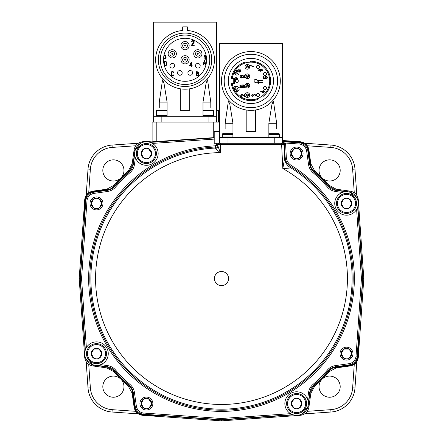 <?xml version="1.0" encoding="UTF-8"?>
<svg xmlns="http://www.w3.org/2000/svg" width="443" height="443" viewBox="0 0 443 443"><rect width="100%" height="100%" fill="white"/><g stroke="black" fill="none" stroke-linecap="round" stroke-linejoin="round"><path stroke-width="0.66" d="M152.115 141.832L214.207 137.607L213.266 137.673L213.266 122.118L219.501 122.118M213.266 122.118L152.11 122.118L152.11 141.084L142.773 141.738C137.989 142.397 135.104 145.088 134.113 149.812L132.141 163.838L133 164.303L129.04 171.563A141.395 141.395 0 0 0 114.521 186.082L109.781 189.399L110.451 189.931M217.973 131.527L217.973 122.118M152.11 141.826L152.11 122.118M214.207 137.657L149.468 142.181M283.559 141.749L282.307 141.4M282.512 141.411L286.322 141.311L299.75 142.247L300.227 141.738L282.307 140.486M282.795 141.151A2.353 2.348 47 0 1 284.251 141.799M286.322 141.311L286.278 141.937M299.706 142.895L299.75 142.247C304.535 142.906 307.42 145.597 308.411 150.321L307.747 150.415M300.227 141.738C305.011 142.397 307.896 145.088 308.887 149.812L310.859 163.838L310.349 164.115A2.353 0.277 172.2 0 0 309.668 164.021M140.575 143.31L134.916 150.67L133 164.303L133.288 164.342M291.511 153.848L293.964 158.118L294.329 158.112L293.792 157.797L294.329 158.112L293.792 157.797L294.329 158.112L293.792 157.797L294.329 158.112L298.892 158.112L299.435 157.797L298.892 158.112L299.435 157.797L298.892 158.112L299.435 157.797L298.892 158.112L299.258 158.118L301.904 153.533A5.294 5.294 0 0 1 293.964 158.118A5.294 5.294 0 0 1 293.964 148.953A5.294 5.294 0 0 1 301.904 153.533L299.435 149.274L298.892 148.959L299.435 149.274L298.892 148.959L299.435 149.274L298.892 148.959L299.435 149.274L299.258 148.953L294.329 148.959L293.792 149.274L294.329 148.959L293.792 149.274L294.329 148.959L293.792 149.274L294.329 148.959L293.964 148.953L291.317 153.533L291.511 153.848L291.511 153.223M301.716 153.848L301.716 153.223M308.887 149.812L308.411 150.321L310.288 163.694L309.635 163.783M310.288 163.694L310.92 166.706A2.353 2.353 -143.1 0 0 309.939 165.532M84.707 216.483L84.369 217.524L84.115 217.247L85.206 200.291L84.696 199.815C85.355 195.031 88.046 192.146 92.77 191.154L106.796 189.183L114.039 185.246A142.308 142.308 0 0 1 128.21 171.076L132.141 163.838M109.039 189.958L109.781 189.399M358.293 340.601L362.895 278.542L362.152 278.542M358.631 339.554L358.73 343.358L357.794 356.792L358.304 357.268L363.808 278.542L362.895 278.542L357.855 206.51M356.731 197.617L349.372 191.957L335.739 190.041L328.479 186.082A141.395 141.395 0 0 0 313.96 171.563L310.643 166.823L310.111 167.487M310.083 166.081L310.643 166.823M310.859 163.838L314.79 171.076L313.782 171.762M349.361 192.018L350.23 191.154L336.204 189.183L328.961 185.246A142.308 142.308 0 0 0 314.79 171.076M350.23 191.154C354.954 192.146 357.645 195.031 358.304 199.815L363.808 278.542M358.304 357.268C357.645 362.053 354.954 364.938 350.23 365.929L336.204 367.9L328.961 371.832L328.479 370.996L333.075 367.745L333.33 367.961A2.353 2.353 -53.1 0 0 334.504 366.981M302.425 413.773L308.084 406.414L308.887 407.272L310.859 393.246L314.79 386.003A142.308 142.308 0 0 0 328.961 371.832M308.887 407.272C307.896 411.996 305.011 414.687 300.227 415.346L221.5 420.85L221.5 419.936L293.532 414.897M159.441 415.335L160.488 415.667L160.205 415.927L143.25 414.831L142.773 415.346L221.5 420.85M142.773 415.346C137.989 414.687 135.104 411.996 134.113 407.272L132.141 393.246L128.21 386.003L129.04 385.521L132.357 390.261L132.889 389.591M86.269 359.467L93.628 365.126L92.77 365.929L106.796 367.9L114.039 371.832A142.308 142.308 0 0 0 128.21 386.003M92.77 365.929C88.046 364.938 85.355 362.053 84.696 357.268L79.192 278.542L80.847 278.542M84.696 199.815L79.192 278.542M106.796 189.183L107.073 189.693L109.925 189.338M85.853 200.336L85.206 200.291C85.864 195.507 88.556 192.622 93.279 191.631L107.073 189.693A2.353 0.277 82.2 0 0 106.979 190.374M109.67 189.122A2.353 2.353 126.9 0 0 108.496 190.102M84.27 213.72L84.895 213.764M84.115 217.247A2.353 2.348 -43 0 1 84.757 215.791M84.369 217.524L80.105 278.542L85.145 350.574M93.639 365.06L107.261 367.042L114.521 370.996A141.395 141.395 0 0 0 129.04 385.521L129.218 385.321M132.917 391.003L132.357 390.261M134.666 154.507L133.277 164.408A11.762 11.762 0 0 1 129.312 171.679A141.134 141.134 0 0 0 114.637 186.353A11.762 11.762 0 0 1 107.367 190.318L93.877 192.212A9.408 9.408 0 0 0 85.798 200.873L80.366 278.542L85.355 349.876M135.403 157.73L134.439 164.574A12.936 12.936 0 0 1 130.081 172.571A139.955 139.955 0 0 0 115.529 187.123A12.936 12.936 0 0 1 107.533 191.481L94.038 193.375A8.234 8.234 0 0 0 86.972 200.956L81.545 278.542L80.366 278.542M96.491 341.891A11.762 11.762 0 0 0 84.735 353.652A11.762 11.762 0 0 0 96.491 365.414A11.762 11.762 0 0 0 108.253 353.652A11.762 11.762 0 0 0 96.491 341.891M282.307 142.474L285.154 143.039L285.63 144.34L286.3 157.055C286.582 160.693 288.255 163.506 291.306 165.505A132.856 132.856 0 0 1 306.517 380.631A132.856 132.856 0 0 1 97.698 326.74A132.856 132.856 0 0 1 215.11 145.841L216.228 144.667L216.544 143.288M90.948 200.098A6.468 6.468 0 0 1 99.825 197.883A6.468 6.468 0 0 1 102.04 206.759A6.468 6.468 0 0 1 93.163 208.974A6.468 6.468 0 0 1 90.948 200.098M299.944 147.99A6.468 6.468 0 0 1 302.154 156.866A6.468 6.468 0 0 1 293.283 159.081A6.468 6.468 0 0 1 291.068 150.205A6.468 6.468 0 0 1 299.944 147.99M352.052 356.986A6.468 6.468 0 0 1 343.175 359.195A6.468 6.468 0 0 1 340.96 350.319A6.468 6.468 0 0 1 349.837 348.109A6.468 6.468 0 0 1 352.052 356.986M143.056 409.094A6.468 6.468 0 0 1 140.846 400.217A6.468 6.468 0 0 1 149.717 398.002A6.468 6.468 0 0 1 151.932 406.879A6.468 6.468 0 0 1 143.056 409.094M86.496 353.652A9.995 9.995 0 0 0 96.491 363.648A9.995 9.995 0 0 0 106.492 353.652A9.995 9.995 0 0 0 96.491 343.657A9.995 9.995 0 0 0 86.496 353.652A9.995 9.995 0 0 0 96.491 363.648A9.995 9.995 0 0 0 106.492 353.652A9.995 9.995 0 0 0 96.491 343.657A9.995 9.995 0 0 0 86.496 353.652M91.391 353.968L93.85 358.237L94.215 358.226L93.672 357.916L94.215 358.226L93.672 357.916L94.215 358.226L93.672 357.916L94.215 358.226L99.315 357.916L98.772 358.226L99.315 357.916L98.772 358.226L99.315 357.916L98.772 358.226L99.138 358.237L101.785 353.652A5.294 5.294 0 0 1 93.85 358.237A5.294 5.294 0 0 1 93.85 349.067A5.294 5.294 0 0 1 101.785 353.652L99.315 349.389L98.772 349.078L99.315 349.389L98.772 349.078L99.315 349.389L98.772 349.078L99.315 349.389L99.138 349.067L94.215 349.078L93.672 349.389L94.215 349.078L93.672 349.389L94.215 349.078L93.672 349.389L94.215 349.078L93.85 349.067L91.203 353.652L91.391 353.968L91.391 353.342M101.597 353.968L101.597 353.342M214.207 137.917L150.166 142.397M345.534 191.708L335.633 190.318A11.762 11.762 0 0 1 328.363 186.353A141.134 141.134 0 0 0 313.688 171.679A11.762 11.762 0 0 1 309.723 164.408L307.83 150.913A9.408 9.408 0 0 0 299.169 142.84L282.307 141.66M274.776 143.288L274.776 137.408L282.307 137.408L282.307 143.288L283.282 143.288L283.254 142.508M219.501 131.527L214.207 131.527L214.207 143.288L283.282 143.288L284.218 143.754L285.154 143.039L299.086 144.014L299.169 142.84M218.803 143.288L219.501 143.288L219.501 43.32L282.307 43.32L282.307 137.408M227.026 143.288L227.026 137.408L274.776 137.408M227.026 137.408L219.501 137.408M284.218 143.754L285.12 157.115C285.442 161.158 287.297 164.287 290.686 166.507A131.676 131.676 0 0 1 305.764 379.723A131.676 131.676 0 0 1 98.795 326.314A131.676 131.676 0 0 1 215.171 147.015L217.408 144.462L285.63 144.34M286.3 157.055L285.12 157.115L284.65 158.057L282.822 168.556A125.923 125.923 0 0 1 303.704 373.931A125.923 125.923 0 0 1 103.662 322.947A125.923 125.923 0 0 1 220.304 152.625L217.95 146.107L217.95 144.462A1.174 1.174 90 0 1 219.13 143.288M216.228 144.667L217.408 144.667L217.95 146.107A2.353 2.215 178.6 0 1 215.697 148.322C215.381 148.477 216.915 149.911 220.304 152.625L220.304 143.288M291.306 165.505L290.259 167.537C291.533 167.903 289.052 168.246 282.822 168.556L281.56 143.288M228.555 278.542A7.055 7.055 0 0 1 221.5 285.597A7.055 7.055 0 0 1 214.445 278.542A7.055 7.055 0 0 1 221.5 271.487A7.055 7.055 0 0 1 228.555 278.542M282.739 143.288A1.174 1.174 90 0 1 283.913 144.401L284.639 158.267A11.762 11.579 179.8 0 0 290.259 167.537M225.138 128.636L225.138 123.292L228.4 100.982L229.834 104.249L232.952 123.292L225.138 123.292M232.952 137.408L232.952 123.292M268.857 137.408L268.857 123.292L271.969 104.249L273.403 100.971L276.665 123.292L268.857 123.292M276.665 128.636L276.665 123.292M269.366 137.408L268.895 136.937L279.483 136.937L279.483 134.351A0.703 0.703 0 0 0 278.774 133.648L275.696 133.703M279.012 137.408L279.483 136.937M268.895 136.937L268.895 134.351L279.483 134.351M272.683 133.703L269.604 133.648A0.703 0.703 0 0 0 268.895 134.351M269.604 133.648L278.774 133.648M246.197 109.98L246.197 131.527L255.605 131.527L255.605 109.98M250.904 51.554A29.404 29.404 0 0 0 221.5 80.953A29.404 29.404 0 0 0 250.904 110.357A29.404 29.404 0 0 0 280.303 80.953A29.404 29.404 0 0 0 250.904 51.554M250.904 54.256A26.696 26.696 0 0 0 224.202 80.953A26.696 26.696 0 0 0 250.904 107.655A26.696 26.696 0 0 0 277.6 80.953A26.696 26.696 0 0 0 250.904 54.256M250.904 58.376A22.582 22.582 0 0 1 273.486 80.953A22.582 22.582 0 0 1 250.904 103.535A22.582 22.582 0 0 1 228.322 80.953A22.582 22.582 0 0 1 250.904 58.376M233.262 83.19L231.329 83.19A19.702 19.702 0 0 0 257.987 99.337L257.665 98.783L262.959 95.721L263.28 96.281A19.702 19.702 0 0 0 250.533 61.261L250.644 61.893L244.625 62.956L244.514 62.319A19.702 19.702 0 0 0 231.329 78.721L233.262 78.721L233.262 83.19L231.329 83.19M257.987 99.337L257.665 98.783M231.329 78.721L233.262 78.721M244.625 62.956L244.514 62.319M234.585 78.837L234.585 83.306L232.232 83.306A18.816 18.816 0 0 0 260.982 96.845A18.816 18.816 0 0 0 260.982 65.066A18.816 18.816 0 0 0 232.232 78.605L234.585 78.605L234.823 79.142L235.754 79.38L236.612 78.909L236.324 77.918L236.894 77.962L237.537 78.389L237.11 79.286L237.825 78.86L237.825 78.201L236.468 77.68L235.106 77.818L234.535 78.605M238.317 80.953A1.528 1.528 0 0 1 236.789 82.487A1.528 1.528 0 0 1 235.261 80.953A1.528 1.528 0 0 1 236.789 79.424A1.528 1.528 0 0 1 238.317 80.953M257.134 80.953A1.528 1.528 0 0 1 255.605 82.487A1.528 1.528 0 0 1 254.077 80.953A1.528 1.528 0 0 1 255.605 79.424A1.528 1.528 0 0 1 257.134 80.953M259.487 95.068A1.528 1.528 0 0 1 257.959 96.596A1.528 1.528 0 0 1 256.431 95.068A1.528 1.528 0 0 1 257.959 93.539A1.528 1.528 0 0 1 259.487 95.068M259.487 66.843A1.528 1.528 0 0 0 257.959 65.315A1.528 1.528 0 0 0 256.431 66.843A1.528 1.528 0 0 0 257.959 68.372A1.528 1.528 0 0 0 259.487 66.843M266.548 73.898A1.528 1.528 0 0 1 265.014 75.426A1.528 1.528 0 0 1 263.485 73.898A1.528 1.528 0 0 1 265.014 72.37A1.528 1.528 0 0 1 266.548 73.898M263.485 88.013A1.528 1.528 0 0 1 265.014 86.485A1.528 1.528 0 0 1 266.548 88.013A1.528 1.528 0 0 1 265.014 89.541A1.528 1.528 0 0 1 263.485 88.013M245.106 77.431L240.405 77.431L240.405 77.763L241.906 78.095L241.202 77.763L245.106 77.763L245.106 77.431M244.863 87.182L239.79 87.182L239.79 87.498L241.413 87.814L240.654 87.498L244.863 87.498L244.863 87.182M241.845 86.762L244.11 86.551L244.757 86.136L244.757 85.505L243.351 84.923L240.549 85.084L239.901 85.505L239.901 86.136L241.845 86.762M255.251 94.675L254.393 94.52L253.623 94.929L252.25 94.625L251.735 95.035L251.735 95.86L252.593 96.319L252.078 95.55L252.333 94.929L253.108 94.929L253.795 95.55L254.049 94.88L254.736 94.78L255.251 95.289L254.736 96.114L254.996 96.319L255.683 95.649L255.251 94.675M260.694 91.54L263.397 92.825L263.397 91.54L264.543 91.54L264.543 91.219L263.397 91.219L263.397 90.688L262.904 90.688L262.904 91.219L260.694 91.219L260.694 91.54M265.617 78.217L265.357 77.121L266.215 76.75L266.991 77.364L266.387 78.644L267.074 78.339L267.417 77.73L267.074 76.75L265.529 76.567L264.842 77.364L265.185 78.339L263.812 78.339L263.812 76.567L263.386 76.567L263.386 78.644L265.617 78.644L265.617 78.217M262.345 82.116L257.272 82.116L257.272 82.703L258.025 83.29L258.889 83.29L258.136 82.703L262.345 82.703L262.345 82.116M262.345 80.161L257.272 80.161L257.272 80.748L258.025 81.335L258.889 81.335L258.136 80.748L262.345 80.748L262.345 80.161M260.611 69.363L260.03 70.083L260.445 70.974L259.116 70.587L259.532 69.363L258.701 69.861L258.701 70.642L260.279 71.251L262.195 70.919L262.527 70.359L262.195 69.529L260.611 69.363M245.106 94.437L245.106 94.088L244.641 94.088L244.641 96.148L242.299 94.16L241.363 94.16L240.71 95.19L240.986 96.297L241.74 96.663L241.175 95.561L241.74 94.531L244.641 96.74L245.106 96.74L245.106 95.699M245.106 75.62L245.106 74.994L244.608 74.994L244.608 76.545L242.105 75.05L241.103 75.05L240.405 75.825L241.103 76.877L241.501 76.656L241.003 76.379L241.003 75.603L241.706 75.327L244.608 76.988L245.106 76.883M249.481 65.797L249.481 65.381L253.363 66.605L253.363 66.24L249.021 65.16M237.326 86.9L237.836 86.9L237.836 86.346L234.292 86.346L234.292 86.9L235.205 87.448M238.799 71.5L239.203 71.185L239.862 71.616L240.66 71.345L240.953 70.802L240.66 69.939L239.862 69.667L239.203 70.099L238.406 69.723L237.542 70.492M235.682 77.962L236.324 78.721L235.322 79.098L234.895 78.389L235.682 77.962M241.95 86.501L240.438 86.08L240.438 85.554L241.302 85.189L243.351 85.189L244.326 85.82L243.351 86.446L241.95 86.501M262.904 92.454L261.348 91.54L262.904 91.54L262.904 92.454M260.866 69.584L262.029 69.861L261.863 70.753L260.528 70.587L260.866 69.584M247.377 92.714A2.353 2.353 0 0 1 249.725 95.068A2.353 2.353 0 0 1 247.377 97.421A2.353 2.353 0 0 1 245.023 95.068A2.353 2.353 0 0 1 247.377 92.714M247.377 93.894A1.174 1.174 0 0 0 246.197 95.068A1.174 1.174 0 0 0 247.377 96.247A1.174 1.174 0 0 0 248.551 95.068A1.174 1.174 0 0 0 247.377 93.894A1.174 1.174 0 0 0 246.197 95.068A1.174 1.174 0 0 0 247.377 96.247M247.377 83.306A2.353 2.353 0 0 1 249.725 85.66A2.353 2.353 0 0 1 247.377 88.013A2.353 2.353 0 0 1 245.023 85.66A2.353 2.353 0 0 1 247.377 83.306M247.377 84.486A1.174 1.174 0 0 0 246.197 85.66A1.174 1.174 0 0 0 247.377 86.834A1.174 1.174 0 0 0 248.551 85.66A1.174 1.174 0 0 0 247.377 84.486A1.174 1.174 0 0 0 246.197 85.66A1.174 1.174 0 0 0 247.377 86.834M247.377 73.898A2.353 2.353 0 0 1 249.725 76.251A2.353 2.353 0 0 1 247.377 78.605A2.353 2.353 0 0 1 245.023 76.251A2.353 2.353 0 0 1 247.377 73.898M247.377 75.077A1.174 1.174 0 0 0 246.197 76.251A1.174 1.174 0 0 0 247.377 77.425A1.174 1.174 0 0 0 248.551 76.251A1.174 1.174 0 0 0 247.377 75.077A1.174 1.174 0 0 0 246.197 76.251A1.174 1.174 0 0 0 247.377 77.425M247.377 64.49A2.353 2.353 0 0 1 249.725 66.843A2.353 2.353 0 0 1 247.377 69.197A2.353 2.353 0 0 1 245.023 66.843A2.353 2.353 0 0 1 247.377 64.49M247.377 65.664A1.174 1.174 0 0 0 246.197 66.843A1.174 1.174 0 0 0 247.377 68.017A1.174 1.174 0 0 0 248.551 66.843A1.174 1.174 0 0 0 247.377 65.664A1.174 1.174 0 0 0 246.197 66.843A1.174 1.174 0 0 0 247.377 68.017M236.789 86.834A2.353 2.353 0 0 1 239.142 89.187A2.353 2.353 0 0 1 236.789 91.54A2.353 2.353 0 0 1 234.436 89.187A2.353 2.353 0 0 1 236.789 86.834M235.327 87.349L234.895 86.9L236.252 86.9M236.789 88.013A1.174 1.174 0 0 0 235.615 89.187A1.174 1.174 0 0 0 236.789 90.366A1.174 1.174 0 0 0 237.963 89.187A1.174 1.174 0 0 0 236.789 88.013A1.174 1.174 0 0 0 235.615 89.187A1.174 1.174 0 0 0 236.789 90.366M236.789 70.371A2.353 2.353 0 0 1 239.142 72.724A2.353 2.353 0 0 1 236.789 75.077A2.353 2.353 0 0 1 234.436 72.724A2.353 2.353 0 0 1 236.789 70.371M237.897 70.647L238.184 70.099L238.766 70.099L239.059 70.753L238.627 71.257M240.588 70.753L239.862 71.345L239.353 70.537L240.078 69.939L240.588 70.753M236.789 71.544A1.174 1.174 0 0 0 235.615 72.724A1.174 1.174 0 0 0 236.789 73.898A1.174 1.174 0 0 0 237.963 72.724A1.174 1.174 0 0 0 236.789 71.544A1.174 1.174 0 0 0 235.615 72.724A1.174 1.174 0 0 0 236.789 73.898M250.533 61.261L250.644 61.893M262.959 95.721L263.28 96.281M222.796 137.408L222.325 136.937L232.907 136.937L232.907 134.351A0.703 0.703 0 0 0 232.204 133.648L229.12 133.703M232.437 137.408L232.907 136.937M222.325 136.937L222.325 134.351L232.907 134.351M226.113 133.703L223.028 133.648A0.703 0.703 0 0 0 222.325 134.351M223.028 133.648L232.204 133.648M307.597 399.353L308.561 392.509A12.936 12.936 0 0 1 312.919 384.513A139.955 139.955 0 0 0 327.471 369.96A12.936 12.936 0 0 1 335.467 365.602L348.962 363.703A8.234 8.234 0 0 0 356.028 356.128L361.455 278.542L362.634 278.542L357.645 207.208M308.334 402.576L309.723 392.675A11.762 11.762 0 0 1 313.688 385.404A141.134 141.134 0 0 0 328.363 370.73A11.762 11.762 0 0 1 335.633 366.765L349.123 364.871A9.408 9.408 0 0 0 357.202 356.211L362.634 278.542M97.466 365.375L107.367 366.765A11.762 11.762 0 0 1 114.637 370.73A141.134 141.134 0 0 0 129.312 385.404A11.762 11.762 0 0 1 133.277 392.675L135.17 406.165A9.408 9.408 0 0 0 143.831 414.244L221.5 419.676L292.834 414.687M100.688 364.639L107.533 365.602A12.936 12.936 0 0 1 115.529 369.96A139.955 139.955 0 0 0 130.081 384.513A12.936 12.936 0 0 1 134.439 392.509L136.339 406.004A8.234 8.234 0 0 0 143.914 413.07L221.5 418.497L221.5 419.676M296.611 391.789A11.762 11.762 0 0 0 284.849 403.545A11.762 11.762 0 0 0 296.611 415.307A11.762 11.762 0 0 0 308.372 403.545A11.762 11.762 0 0 0 296.611 391.789M286.615 403.545A9.995 9.995 0 0 0 296.611 413.546A9.995 9.995 0 0 0 306.606 403.545A9.995 9.995 0 0 0 296.611 393.55A9.995 9.995 0 0 0 286.615 403.545A9.995 9.995 0 0 0 296.611 413.546A9.995 9.995 0 0 0 306.606 403.545A9.995 9.995 0 0 0 296.611 393.55A9.995 9.995 0 0 0 286.615 403.545M291.511 403.861L293.964 408.13L294.329 408.125L293.792 407.809L294.329 408.125L293.792 407.809L294.329 408.125L293.792 407.809L294.329 408.125L298.892 408.125L299.435 407.809L298.892 408.125L299.435 407.809L298.892 408.125L299.435 407.809L298.892 408.125L299.258 408.13L301.904 403.545A5.294 5.294 0 0 1 293.964 408.13A5.294 5.294 0 0 1 293.964 398.966A5.294 5.294 0 0 1 301.904 403.545L299.435 399.287L298.892 398.971L299.435 399.287L298.892 398.971L299.435 399.287L298.892 398.971L299.435 399.287L299.258 398.966L294.329 398.971L293.792 399.287L294.329 398.971L293.792 399.287L294.329 398.971L293.792 399.287L294.329 398.971L293.964 398.966L291.317 403.545L291.511 403.861L291.511 403.235M301.716 403.861L301.716 403.235M346.509 191.669A11.762 11.762 0 0 1 358.265 203.431A11.762 11.762 0 0 1 346.509 215.193A11.762 11.762 0 0 1 334.747 203.431A11.762 11.762 0 0 1 346.509 191.669M336.508 203.431A9.995 9.995 0 0 0 346.509 213.426A9.995 9.995 0 0 0 356.504 203.431A9.995 9.995 0 0 0 346.509 193.43A9.995 9.995 0 0 0 336.508 203.431A9.995 9.995 0 0 0 346.509 213.426A9.995 9.995 0 0 0 356.504 203.431A9.995 9.995 0 0 0 346.509 193.43A9.995 9.995 0 0 0 336.508 203.431M341.403 203.741L343.862 208.011L344.228 208.005L343.685 207.689L344.228 208.005L343.685 207.689L344.228 208.005L343.685 207.689L344.228 208.005L348.785 208.005L349.328 207.689L348.785 208.005L349.328 207.689L348.785 208.005L349.328 207.689L348.785 208.005L349.15 208.011L351.797 203.431A5.294 5.294 0 0 1 343.862 208.011A5.294 5.294 0 0 1 343.862 198.846A5.294 5.294 0 0 1 351.797 203.431L349.328 199.167L348.785 198.852L349.328 199.167L348.785 198.852L349.328 199.167L348.785 198.852L349.328 199.167L349.15 198.846L344.228 198.852L343.685 199.167L344.228 198.852L343.685 199.167L344.228 198.852L343.685 199.167L344.228 198.852L343.862 198.846L341.215 203.431L341.403 203.741L341.403 203.115M351.609 203.741L351.609 203.115M146.389 141.771A11.762 11.762 0 0 1 158.151 153.533A11.762 11.762 0 0 1 146.389 165.294A11.762 11.762 0 0 1 134.628 153.533A11.762 11.762 0 0 1 146.389 141.771M136.394 153.533A9.995 9.995 0 0 0 146.389 163.533A9.995 9.995 0 0 0 156.385 153.533A9.995 9.995 0 0 0 146.389 143.538A9.995 9.995 0 0 0 136.394 153.533A9.995 9.995 0 0 0 146.389 163.533A9.995 9.995 0 0 0 156.385 153.533A9.995 9.995 0 0 0 146.389 143.538A9.995 9.995 0 0 0 136.394 153.533M141.284 153.848L143.742 158.118L144.108 158.112L143.565 157.797L144.108 158.112L143.565 157.797L144.108 158.112L143.565 157.797L144.108 158.112L148.671 158.112L149.208 157.797L148.671 158.112L149.208 157.797L148.671 158.112L149.208 157.797L148.671 158.112L149.036 158.118L151.683 153.533A5.294 5.294 0 0 1 143.742 158.118A5.294 5.294 0 0 1 143.742 148.953A5.294 5.294 0 0 1 151.683 153.533L148.671 148.959L149.208 149.274L148.671 148.959L149.208 149.274L148.671 148.959L149.208 149.274L149.036 148.953L144.108 148.959L143.565 149.274L144.108 148.959L143.565 149.274L144.108 148.959L143.565 149.274L144.108 148.959L143.742 148.953L141.095 153.533L141.284 153.848L141.284 153.223M151.489 153.848L151.489 153.223M332.549 367.153L333.075 367.745M333.961 367.125L333.219 367.679M358.73 343.358L358.105 343.319M358.885 339.831A2.353 2.348 137 0 1 358.243 341.293M336.204 189.183L335.7 190.324M357.147 356.748L357.794 356.792C357.136 361.577 354.444 364.462 349.721 365.453L350.23 365.929M349.627 364.783L349.721 365.453L336.348 367.33L336.259 366.677M336.348 367.33L333.33 367.961M336.204 367.9L335.927 367.385A2.353 0.277 -97.8 0 0 336.021 366.71M310.859 393.246L310 392.78L313.96 385.521A141.395 141.395 0 0 0 328.479 370.996L328.28 370.824M308.023 406.403L310 392.78L309.712 392.742M160.488 415.667L221.5 419.936L221.5 419.194M160.205 415.927A2.353 2.348 -133 0 1 158.749 415.285M156.678 415.772L156.722 415.146M143.294 414.188L143.25 414.831C138.465 414.172 135.58 411.481 134.589 406.757L135.253 406.668M134.113 407.272L134.589 406.757L132.651 392.969A2.353 0.277 -7.8 0 0 133.332 393.063M132.141 393.246L132.651 392.969L132.08 390.372A2.353 2.353 36.9 0 0 133.061 391.546M132.712 393.39L133.365 393.301M106.796 367.9L107.3 366.754M141.284 403.861L143.742 408.13L144.108 408.125L143.565 407.809L144.108 408.125L143.565 407.809L144.108 408.125L143.565 407.809L144.108 408.125L148.671 408.125L149.208 407.809L148.671 408.125L149.208 407.809L148.671 408.125L149.208 407.809L148.671 408.125L149.036 408.13L151.683 403.545A5.294 5.294 0 0 1 143.742 408.13A5.294 5.294 0 0 1 143.742 398.966A5.294 5.294 0 0 1 151.683 403.545L148.671 398.971L149.208 399.287L148.671 398.971L149.208 399.287L148.671 398.971L149.208 399.287L149.036 398.966L144.108 398.971L143.565 399.287L144.108 398.971L143.565 399.287L144.108 398.971L143.565 399.287L144.108 398.971L143.742 398.966L141.095 403.545L141.284 403.861L141.284 403.235M151.489 403.861L151.489 403.235M341.403 353.968L343.862 358.237L344.228 358.226L343.685 357.916L344.228 358.226L343.685 357.916L344.228 358.226L343.685 357.916L344.228 358.226L349.328 357.916L348.785 358.226L349.328 357.916L348.785 358.226L349.328 357.916L348.785 358.226L349.15 358.237L351.797 353.652A5.294 5.294 0 0 1 343.862 358.237A5.294 5.294 0 0 1 343.862 349.067A5.294 5.294 0 0 1 351.797 353.652L349.328 349.389L348.785 349.078L349.328 349.389L348.785 349.078L349.328 349.389L348.785 349.078L349.328 349.389L349.15 349.067L344.228 349.078L343.685 349.389L344.228 349.078L343.685 349.389L344.228 349.078L343.685 349.389L344.228 349.078L343.862 349.067L341.215 353.652L341.403 353.968L341.403 353.342M351.609 353.968L351.609 353.342M106.652 189.754L106.741 190.407M91.391 203.741L93.85 208.011L94.215 208.005L93.672 207.689L94.215 208.005L93.672 207.689L94.215 208.005L93.672 207.689L94.215 208.005L98.772 208.005L99.315 207.689L98.772 208.005L99.315 207.689L98.772 208.005L99.315 207.689L98.772 208.005L99.138 208.011L101.785 203.431A5.294 5.294 0 0 1 93.85 208.011A5.294 5.294 0 0 1 93.85 198.846A5.294 5.294 0 0 1 101.785 203.431L99.315 199.167L98.772 198.852L99.315 199.167L98.772 198.852L99.315 199.167L98.772 198.852L99.315 199.167L99.138 198.846L94.215 198.852L93.672 199.167L94.215 198.852L93.672 199.167L94.215 198.852L93.672 199.167L94.215 198.852L93.85 198.846L91.203 203.431L91.391 203.741L91.391 203.115M101.597 203.741L101.597 203.115M356.814 195.357L354.976 169.071A25.877 25.877 0 0 0 330.971 145.066L304.684 143.227M138.316 143.227L112.029 145.066A25.877 25.877 0 0 0 88.024 169.071L86.186 195.357M86.186 361.726L88.024 388.013A25.877 25.877 0 0 0 112.029 412.018L138.316 413.856M304.684 413.856L330.971 412.018A25.877 25.877 0 0 0 354.976 388.013L356.814 361.726M340.196 170.428A10.588 10.588 0 0 0 329.614 159.845A10.588 10.588 0 0 0 322.127 177.914A10.588 10.588 0 0 0 340.196 170.428M123.974 170.428A10.588 10.588 0 0 0 113.386 159.845A10.588 10.588 0 0 0 109.338 180.207A10.588 10.588 0 0 0 123.974 170.428M123.974 386.656A10.588 10.588 0 0 0 109.338 376.877A10.588 10.588 0 0 0 113.386 397.238A10.588 10.588 0 0 0 123.974 386.656M340.196 386.656A10.588 10.588 0 0 0 322.127 379.169A10.588 10.588 0 0 0 329.614 397.238A10.588 10.588 0 0 0 340.196 386.656M216.444 122.118L216.444 110.357L219.501 110.357M218.521 122.118L218.521 110.357M208.913 122.118L208.913 116.238L216.444 116.238M161.163 122.118L161.163 116.238L208.913 116.238M153.638 122.118L153.638 22.15L216.444 22.15L216.444 110.357M161.163 116.238L153.638 116.238M159.275 107.466L159.275 102.123L162.531 79.823L163.971 83.079L167.089 102.123L159.275 102.123M167.089 116.238L167.089 102.123M202.994 116.238L202.994 102.123L206.111 83.079L207.54 79.806L210.807 102.123L202.994 102.123M210.807 107.466L210.807 102.123M203.619 116.238L203.032 115.651L213.62 115.651L213.62 110.828A0.471 0.471 0 0 0 213.149 110.357L203.503 110.357A0.471 0.471 0 0 0 203.032 110.828L213.62 110.828M213.033 116.238L213.62 115.651M203.032 115.651L203.032 110.828M205.613 110.357L206.97 110.357M180.334 88.81L180.334 110.357L189.742 110.357L189.742 88.81M182.688 30.478L182.688 26.857L187.395 26.857L187.395 30.478A29.404 29.404 0 0 1 210.104 75.16A29.404 29.404 0 0 1 159.978 75.16A29.404 29.404 0 0 1 182.688 30.478M185.041 33.087A26.696 26.696 0 0 0 158.345 59.783A26.696 26.696 0 0 0 185.041 86.485A26.696 26.696 0 0 0 211.737 59.783A26.696 26.696 0 0 0 185.041 33.087M160.344 59.783A24.697 24.697 0 0 1 185.041 35.086A24.697 24.697 0 0 1 209.738 59.783A24.697 24.697 0 0 1 185.041 84.486A24.697 24.697 0 0 1 160.344 59.783M163.517 59.783A21.524 21.524 0 0 1 185.041 38.264A21.524 21.524 0 0 1 206.565 59.783A21.524 21.524 0 0 1 185.041 81.307A21.524 21.524 0 0 1 163.517 59.783M168.135 53.819A4.114 4.114 0 0 1 172.249 49.705A4.114 4.114 0 0 1 176.364 53.819A4.114 4.114 0 0 1 172.249 57.939A4.114 4.114 0 0 1 168.135 53.819M169.896 65.752A2.353 2.353 0 0 1 172.249 63.399A2.353 2.353 0 0 1 174.603 65.752A2.353 2.353 0 0 1 172.249 68.106A2.353 2.353 0 0 1 169.896 65.752M177.477 72.901A2.353 2.353 0 0 1 179.83 70.548A2.353 2.353 0 0 1 182.184 72.901A2.353 2.353 0 0 1 179.83 75.255A2.353 2.353 0 0 1 177.477 72.901M187.898 72.901A2.353 2.353 0 0 1 190.252 70.548A2.353 2.353 0 0 1 192.605 72.901A2.353 2.353 0 0 1 190.252 75.255A2.353 2.353 0 0 1 187.898 72.901M195.479 65.752A2.353 2.353 0 0 1 197.833 63.399A2.353 2.353 0 0 1 200.186 65.752A2.353 2.353 0 0 1 197.833 68.1A2.353 2.353 0 0 1 195.479 65.752M193.713 53.819A4.114 4.114 0 0 1 197.833 49.705A4.114 4.114 0 0 1 201.947 53.819A4.114 4.114 0 0 1 197.833 57.939A4.114 4.114 0 0 1 193.713 53.819M180.927 59.783A4.114 4.114 0 0 1 185.041 55.668A4.114 4.114 0 0 1 189.155 59.783A4.114 4.114 0 0 1 185.041 63.903A4.114 4.114 0 0 1 180.927 59.783M180.927 45.673A4.114 4.114 0 0 1 185.041 41.553A4.114 4.114 0 0 1 189.155 45.673A4.114 4.114 0 0 1 185.041 49.788A4.114 4.114 0 0 1 180.927 45.673M172.249 51.471A2.353 2.353 0 0 0 169.896 53.819A2.353 2.353 0 0 0 172.249 56.172A2.353 2.353 0 0 0 174.603 53.819A2.353 2.353 0 0 0 172.249 51.471A2.353 2.353 0 0 0 169.896 53.819A2.353 2.353 0 0 0 172.249 56.172A2.353 2.353 0 0 0 174.603 53.819A2.353 2.353 0 0 0 172.249 51.471M197.833 51.471A2.353 2.353 0 0 0 195.479 53.819A2.353 2.353 0 0 0 197.833 56.172A2.353 2.353 0 0 0 200.186 53.819A2.353 2.353 0 0 0 197.833 51.471A2.353 2.353 0 0 0 195.479 53.819A2.353 2.353 0 0 0 197.833 56.172A2.353 2.353 0 0 0 200.186 53.819A2.353 2.353 0 0 0 197.833 51.471M185.041 57.435A2.353 2.353 0 0 0 182.688 59.783A2.353 2.353 0 0 0 185.041 62.136A2.353 2.353 0 0 0 187.395 59.783A2.353 2.353 0 0 0 185.041 57.435A2.353 2.353 0 0 0 182.688 59.783A2.353 2.353 0 0 0 185.041 62.136A2.353 2.353 0 0 0 187.395 59.783A2.353 2.353 0 0 0 185.041 57.435M185.041 43.32A2.353 2.353 0 0 0 182.688 45.673A2.353 2.353 0 0 0 185.041 48.027A2.353 2.353 0 0 0 187.395 45.673A2.353 2.353 0 0 0 185.041 43.32A2.353 2.353 0 0 0 182.688 45.673A2.353 2.353 0 0 0 185.041 48.027A2.353 2.353 0 0 0 187.395 45.673A2.353 2.353 0 0 0 185.041 43.32M198.231 73.782L198.586 72.724L198.11 71.844L196.376 71.755L196.376 75.897L198.348 75.548L198.586 74.485L198.231 73.782M196.736 72.281L198.049 72.37L198.049 73.427L196.736 73.516L196.736 72.281M198.231 74.574L198.049 75.282L196.736 75.371L196.736 74.047L197.871 74.047L198.231 74.574M165.926 61.4L164.508 61.4L164.508 65.619L165.926 65.619L166.695 64.988L166.812 62.385L165.926 61.4M164.862 61.937L165.926 61.937L166.457 62.474L166.457 64.54L165.926 65.082L164.862 65.082L164.862 61.937M173.623 74.873L172.731 75.476L171.712 75.177L171.712 72.237L172.731 71.938L173.623 72.541L173.047 71.428L171.84 71.428L171.136 72.945L171.33 75.376L171.84 75.986L172.731 76.085L173.302 75.781L173.623 74.873M204.71 60.536L204.201 60.536L203.176 64.678L203.559 64.678L203.813 63.62L205.092 63.62L205.353 64.678L205.735 64.678L204.71 60.536M204.456 60.885L205.031 63.266L203.88 63.266L204.456 60.885M205.702 59.224L205.702 55.309L204.876 55.309L204.046 55.89L204.046 56.554L204.876 55.973L204.876 59.224L205.702 59.224M165.981 58.775L166.097 57.584L165.693 57.158L166.042 55.801L165.577 55.292L164.658 55.292L164.143 56.139L165.001 55.63L165.693 55.884L165.693 56.649L165.001 57.33L165.754 57.584L165.865 58.266L165.289 58.775L164.37 58.266L164.143 58.52L164.89 59.196L165.981 58.775M191.099 62.33L189.56 65.581L191.099 65.581L191.099 66.959L191.487 66.959L191.487 65.581L192.129 65.581L192.129 64.988L191.487 64.988L191.487 62.33L191.099 62.33M190.008 64.988L191.099 63.116L191.099 64.988L190.008 64.988M191.531 45.103L191.531 45.651L194.2 45.651L194.2 45.103L192.124 45.103L194.123 42.362L194.123 41.271L193.53 40.612L192.273 40.612L191.681 41.271L191.609 41.708L191.98 41.708L192.345 41.16L193.386 41.16L193.757 41.924L191.531 45.103M157.049 116.238L156.462 115.651L167.05 115.651L167.05 110.828A0.471 0.471 0 0 0 166.579 110.357L156.933 110.357A0.471 0.471 0 0 0 156.462 110.828L167.05 110.828M166.457 116.238L167.05 115.651M156.462 115.651L156.462 110.828M159.037 110.357L160.399 110.357M143.211 142.209L142.773 141.738M156.816 141.622L156.816 122.118M134.977 150.681L134.113 149.812M114.039 185.246L114.72 186.259M128.21 171.076L129.218 171.762M328.28 186.259L328.961 185.246M114.72 370.824L114.039 371.832M81.545 278.542L86.379 347.65M214.207 139.096L152.392 143.421M342.312 192.445L335.467 191.481A12.936 12.936 0 0 1 327.471 187.123A139.955 139.955 0 0 0 312.919 172.571A12.936 12.936 0 0 1 308.561 164.574L306.661 151.08A8.234 8.234 0 0 0 299.086 144.014M361.455 278.542L356.621 209.434M221.5 418.497L290.608 413.662M87.437 353.652A9.054 9.054 0 0 0 96.491 362.706A9.054 9.054 0 0 0 105.55 353.652A9.054 9.054 0 0 0 96.491 344.599A9.054 9.054 0 0 0 87.437 353.652M86.972 200.956L85.798 200.873M94.038 193.375L93.877 192.212M107.533 191.481L107.367 190.318M115.529 187.123L114.637 186.353A141.134 141.134 0 0 1 129.312 171.679L130.081 172.571M134.439 164.574L133.277 164.408M216.228 144.462L217.408 144.462L218.582 143.288M284.65 158.057A11.762 11.762 -153.2 0 0 290.204 167.443A130.63 130.63 0 0 1 304.934 379.053A130.63 130.63 0 0 1 99.647 325.616A130.63 130.63 0 0 1 215.686 148.04A2.353 2.353 152.9 0 0 217.934 145.692M215.697 148.322L215.11 145.841M247.377 94.835L247.377 95.306L247.377 94.835M247.377 85.427L247.377 85.898L247.377 85.427M247.377 76.013L247.377 76.484L247.377 76.013M247.377 66.605L247.377 67.076L247.377 66.605M236.789 88.954L236.789 89.425L236.789 88.954M236.789 72.486L236.789 72.957L236.789 72.486M306.661 151.08L307.83 150.913M308.561 164.574L309.723 164.408M312.919 172.571L313.688 171.679A141.134 141.134 0 0 1 328.363 186.353L327.471 187.123M335.467 191.481L335.633 190.318M107.533 365.602L107.367 366.765M115.529 369.96L114.637 370.73M130.081 384.513L129.312 385.404M134.439 392.509L133.277 392.675M136.339 406.004L135.17 406.165M143.914 413.07L143.831 414.244M287.557 403.545A9.054 9.054 0 0 0 296.611 412.605A9.054 9.054 0 0 0 305.67 403.545A9.054 9.054 0 0 0 296.611 394.491A9.054 9.054 0 0 0 287.557 403.545M308.561 392.509L309.723 392.675M312.919 384.513L313.688 385.404M327.471 369.96L328.363 370.73M335.467 365.602L335.633 366.765M348.962 363.703L349.123 364.871M356.028 356.128L357.202 356.211M337.45 203.431A9.054 9.054 0 0 0 346.509 212.485A9.054 9.054 0 0 0 355.563 203.431A9.054 9.054 0 0 0 346.509 194.372A9.054 9.054 0 0 0 337.45 203.431M137.33 153.533A9.054 9.054 0 0 0 146.389 162.592A9.054 9.054 0 0 0 155.443 153.533A9.054 9.054 0 0 0 146.389 144.479A9.054 9.054 0 0 0 137.33 153.533M357.833 200.253L358.304 199.815M313.782 385.321L314.79 386.003M299.789 414.87L300.227 415.346M85.167 356.831L84.696 357.268M93.373 192.295L92.77 191.154M354.273 192.738L352.634 169.232A23.523 23.523 0 0 0 330.805 147.408L330.971 145.066M330.805 147.408L307.304 145.769M352.634 169.232L354.976 169.071M135.696 145.769L112.195 147.408L112.029 145.066A25.877 25.877 0 0 0 88.024 169.071L90.366 169.232L88.727 192.738M112.195 147.408A23.523 23.523 0 0 0 90.366 169.232M88.727 364.345L90.366 387.846L88.024 388.013A25.877 25.877 0 0 0 112.029 412.018L112.195 409.67L135.696 411.314M90.366 387.846A23.523 23.523 0 0 0 112.195 409.67M307.304 411.314L330.805 409.67L330.971 412.018A25.877 25.877 0 0 0 354.976 388.013L352.634 387.846L354.273 364.345M330.805 409.67A23.523 23.523 0 0 0 352.634 387.846M172.249 53.348A0.471 0.471 0 0 0 171.779 53.819A0.471 0.471 0 0 0 172.249 54.29A0.471 0.471 0 0 0 172.72 53.819A0.471 0.471 0 0 0 172.249 53.348M197.833 53.348A0.471 0.471 0 0 0 197.362 53.819A0.471 0.471 0 0 0 197.833 54.29A0.471 0.471 0 0 0 198.303 53.819A0.471 0.471 0 0 0 197.833 53.348M185.041 59.318A0.471 0.471 0 0 0 184.57 59.783A0.471 0.471 0 0 0 185.041 60.254A0.471 0.471 0 0 0 185.512 59.783A0.471 0.471 0 0 0 185.041 59.318M185.041 45.203A0.471 0.471 0 0 0 184.57 45.673A0.471 0.471 0 0 0 185.041 46.144A0.471 0.471 0 0 0 185.512 45.673A0.471 0.471 0 0 0 185.041 45.203"/></g></svg>
